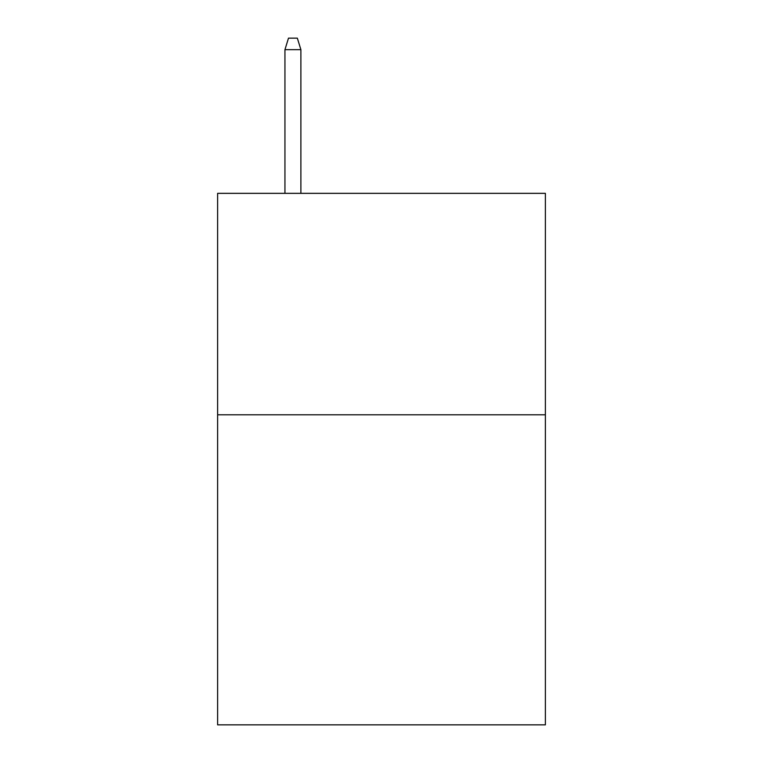 <?xml version="1.0" encoding="UTF-8"?>
<svg xmlns="http://www.w3.org/2000/svg" width="763" height="763" viewBox="0 0 763 763"><rect width="100%" height="100%" fill="white"/><g stroke="black" fill="none" stroke-linecap="round" stroke-linejoin="round"><path stroke-width="1.14" d="M545.383 414.805L545.383 724.85L217.617 724.85L217.617 193.344L545.383 193.344L545.383 414.805L217.617 414.805M300.889 193.344L300.889 49.662L284.942 49.662L284.942 193.344M284.942 49.662L288.49 38.15L297.341 38.15L300.889 49.662"/></g></svg>

